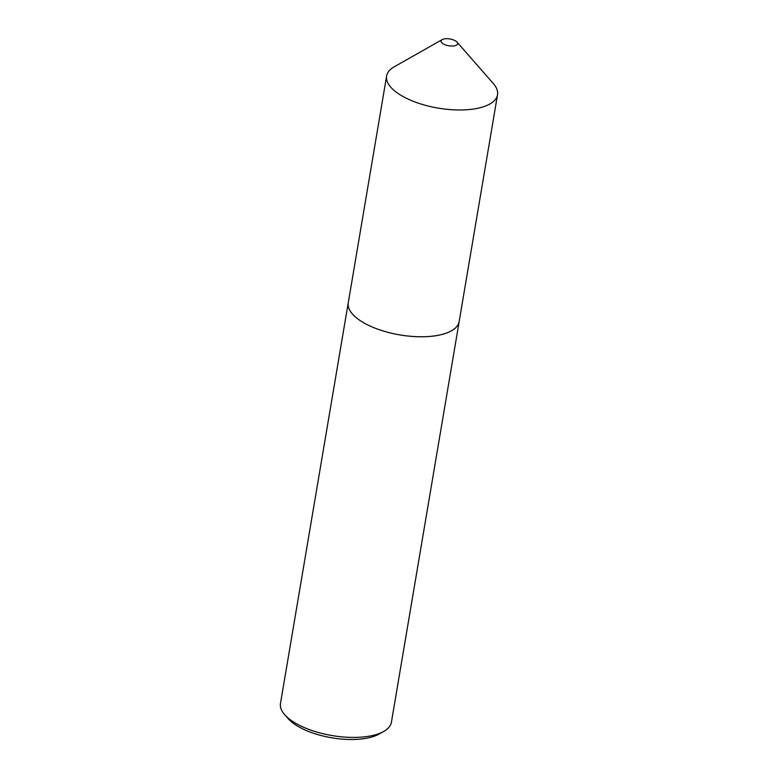 <?xml version="1.0" encoding="UTF-8"?>
<svg xmlns="http://www.w3.org/2000/svg" width="778" height="778" viewBox="0 0 778 778"><rect width="100%" height="100%" fill="white"/><g stroke="black" fill="none" stroke-linecap="round" stroke-linejoin="round"><path stroke-width="1.17" d="M456.589 41.681A8.402 3.443 9.6 0 0 449.451 38.9A8.402 3.443 9.6 0 0 442.205 39.59A8.402 3.443 9.6 0 0 442.099 43.053A8.402 3.443 9.6 0 0 452.981 46.009A8.402 3.443 9.6 0 0 457.007 42.09A8.402 3.443 9.6 0 0 456.589 41.681M442.205 39.59L394.261 66.801A56.24 23.048 9.6 0 0 386.617 76.011A56.24 23.048 9.6 0 0 393.571 89.985A56.24 23.048 9.6 0 0 454.226 109.854A56.24 23.048 9.6 0 0 497.521 94.77A56.24 23.048 9.6 0 0 493.33 83.547L457.007 42.09M348.349 302.282A56.249 23.058 9.6 0 0 348.243 302.807A56.24 23.048 9.6 0 0 355.206 316.772A56.249 23.058 9.6 0 0 415.87 336.65A56.249 23.058 9.6 0 0 459.176 321.567A56.249 23.058 9.6 0 0 459.244 321.042M284.67 714.671A56.249 23.058 9.6 0 0 287.432 717.433A56.249 23.058 9.6 0 0 335.25 736.056A56.249 23.058 9.6 0 0 383.758 731.427L379.256 733.985A51.747 21.21 -170.4 0 1 334.618 738.254A51.747 21.21 -170.4 0 1 290.632 721.109A51.747 21.21 -170.4 0 1 288.093 718.571L284.67 714.671A56.249 23.058 9.6 0 1 280.479 703.448L348.243 302.807A56.249 23.058 9.6 0 0 355.196 316.782A56.24 23.048 9.6 0 0 415.87 336.631A56.24 23.048 9.6 0 0 459.156 321.547L497.521 94.77M383.758 731.427A56.249 23.058 9.6 0 0 391.412 722.208L459.176 321.567M348.262 302.798L386.617 76.011"/></g></svg>
